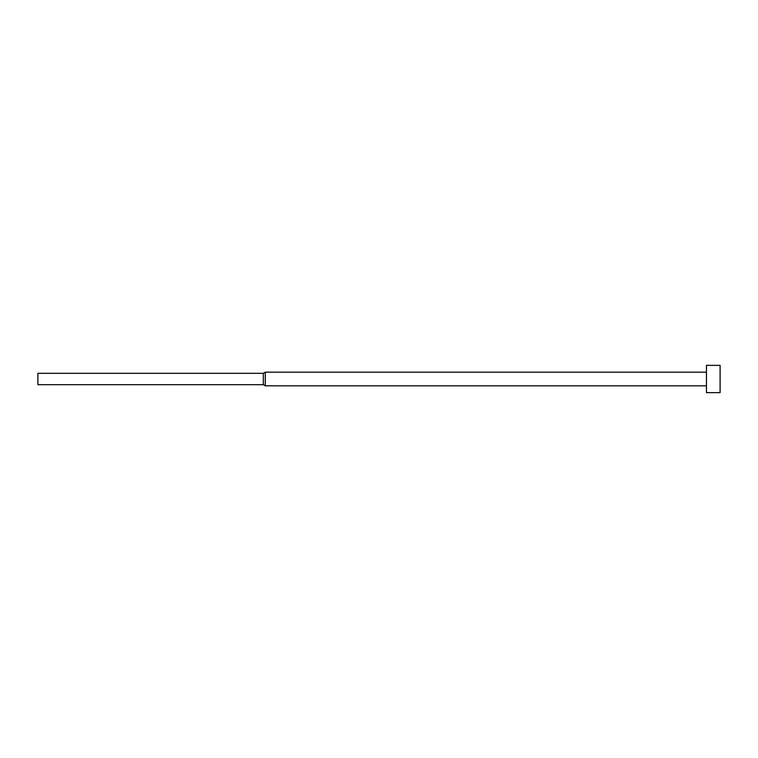 <?xml version="1.0" encoding="UTF-8"?>
<svg xmlns="http://www.w3.org/2000/svg" width="758" height="758" viewBox="0 0 758 758"><rect width="100%" height="100%" fill="white"/><g stroke="black" fill="none" stroke-linecap="round" stroke-linejoin="round"><path stroke-width="1.14" d="M706.456 379L706.456 392.644L720.1 392.644L720.1 365.356L706.456 365.356L706.456 379M263.329 373.315L263.329 384.685L37.9 384.685L37.9 373.315L263.329 373.315L265.3 372.178L265.3 385.822L706.456 385.822M263.329 384.685L265.3 385.822M265.3 372.178L706.456 372.178"/></g></svg>
